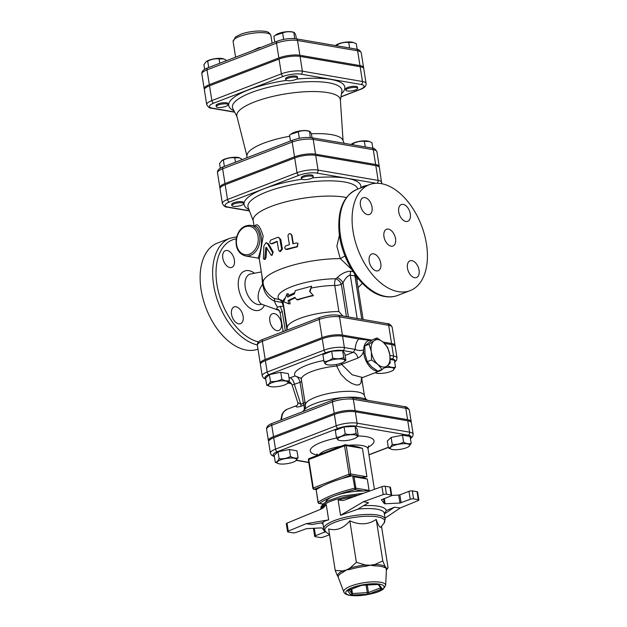 <?xml version="1.0" encoding="UTF-8"?>
<svg xmlns="http://www.w3.org/2000/svg" width="627" height="627" viewBox="0 0 627 627"><rect width="100%" height="100%" fill="white"/><g stroke="black" fill="none" stroke-linecap="round" stroke-linejoin="round"><path stroke-width="0.94" d="M377.125 337.961L383.34 342.326A14.343 8.582 69 0 0 374.068 340.735L377.125 337.961L372.783 339.63L364.757 345.916L365.047 354.161L367.257 361.669L371.56 366.771L377.775 371.137L382.117 369.468L377.815 364.365L371.599 360L371.309 351.755L369.099 344.247L374.068 340.735A14.343 8.582 69 0 0 371.309 351.755A14.343 8.582 69 0 0 377.815 364.365A14.343 8.582 69 0 0 387.086 365.956L382.117 369.468M390.135 363.182L387.086 365.956A14.343 8.582 69 0 0 389.853 354.937L390.135 363.182M387.643 347.429L389.853 354.937A14.343 8.582 69 0 0 383.34 342.326L387.643 347.429M367.257 361.669L371.599 360M364.757 345.916L369.099 344.247M371.678 340.367A16.137 9.656 69 0 0 368.527 340.688A16.137 9.656 69 0 0 363.621 349.874A16.137 9.656 69 0 0 368.982 365.745A16.137 9.656 69 0 0 380.111 370.808A16.137 9.656 69 0 0 382.305 369.342M386.232 366.607L387.909 365.823C390.621 367.422 393.153 367.853 395.496 367.124L393.16 370.22M375.769 372.987L375.056 372.751M375.158 372.712A9.86 2.649 171 0 0 375.949 373.041A9.86 2.649 171 0 0 390.645 371.513A9.86 2.649 171 0 0 392.996 370.338A9.86 2.649 171 0 0 384.759 367.673M269.72 386.412L266.663 385.096C268.121 385.072 269.383 383.881 270.472 381.522C274.454 381.929 278.247 381.177 281.86 379.257C284.572 380.848 287.095 381.287 289.439 380.558L287.111 383.646M271.844 382.76A9.86 2.649 171 0 0 269.892 386.467A9.86 2.649 171 0 0 278.631 386.475A9.86 2.649 171 0 0 286.939 383.771A9.86 2.649 171 0 0 284.196 380.855A9.86 2.649 171 0 0 271.844 382.76M387.839 365.345L387.909 365.823M266.663 385.096L265.566 378.167L269.375 374.593L280.763 372.32L288.342 373.621L289.439 380.558M280.763 372.32L281.86 379.257M390.229 359.475L394.399 360.196L395.496 367.124M269.375 374.593L270.472 381.522M326.165 364.326C325.625 364.553 324.896 363.613 323.987 361.513C327.09 361.552 330.014 360.423 332.757 358.142C336.589 359.114 340.242 358.926 343.714 357.578C344.623 359.679 345.352 360.619 345.892 360.392L343.823 361.897A9.86 2.649 171 0 0 342.475 359.146A9.86 2.649 171 0 0 329.355 360.658A9.86 2.649 171 0 0 326.777 364.6A9.86 2.649 171 0 0 335.516 364.6A9.86 2.649 171 0 0 343.823 361.897M323.987 361.513L322.889 354.584L331.659 351.206L342.616 350.65L344.795 353.463L345.892 360.392M331.659 351.206L332.757 358.142M342.616 350.65L343.714 357.578M391.46 449.277L388.411 447.96C389.861 447.929 391.13 446.745 392.212 444.386C396.193 444.794 399.987 444.034 403.6 442.121C406.312 443.712 408.843 444.151 411.187 443.422L408.851 446.51M406.335 447.811A9.86 2.649 171 0 0 408.686 446.636A9.86 2.649 171 0 0 399.548 444.096A9.86 2.649 171 0 0 391.632 449.332A9.86 2.649 171 0 0 406.335 447.811M278.341 463.604L275.284 462.287C276.734 462.256 278.004 461.064 279.093 458.713C283.067 459.121 286.868 458.361 290.481 456.44C293.193 458.039 295.717 458.478 298.06 457.749L295.725 460.837M280.465 459.952A9.86 2.649 171 0 0 278.513 463.659A9.86 2.649 171 0 0 287.252 463.659A9.86 2.649 171 0 0 295.56 460.963A9.86 2.649 171 0 0 292.817 458.047A9.86 2.649 171 0 0 280.465 459.952M392.212 444.386L391.115 437.458L387.306 441.032L388.411 447.96M391.115 437.458L402.503 435.185L403.6 442.121M275.284 462.287L274.187 455.359L277.996 451.785L289.384 449.512L296.963 450.813L298.06 457.749M289.384 449.512L290.481 456.44M402.503 435.185L410.089 436.486L411.187 443.422M277.996 451.785L279.093 458.713M338.58 440.06C338.031 440.287 337.31 439.347 336.393 437.246C339.505 437.285 342.428 436.157 345.171 433.868C349.004 434.848 352.656 434.66 356.12 433.312C357.037 435.412 357.758 436.353 358.307 436.126L356.238 437.63A9.86 2.649 171 0 0 354.89 434.879A9.86 2.649 171 0 0 341.77 436.392A9.86 2.649 171 0 0 339.191 440.326A9.86 2.649 171 0 0 347.93 440.334A9.86 2.649 171 0 0 356.238 437.63M336.393 437.246L335.296 430.31L344.074 426.94L355.023 426.384L357.202 429.197L358.307 436.126M344.074 426.94L345.171 433.868M355.023 426.384L356.12 433.312M355.619 89.912A5.972 1.607 -9 0 1 349.411 91.08A5.972 1.607 -9 0 1 345.853 90.178A5.972 1.607 -9 0 1 351.504 87.655A5.972 1.607 -9 0 1 357.656 88.313A5.972 1.607 -9 0 1 355.619 89.912M345.853 90.178L345.673 89.042A5.972 1.607 -9 0 1 351.324 86.518A5.972 1.607 -9 0 1 357.476 87.177L357.656 88.313M218.274 104.999A5.972 1.607 -9 0 1 224.474 103.823A5.972 1.607 -9 0 1 228.04 104.725A5.972 1.607 -9 0 1 222.389 107.248A5.972 1.607 -9 0 1 216.237 106.598A5.972 1.607 -9 0 1 218.274 104.999M216.237 106.598L216.056 105.461A5.972 1.607 -9 0 1 218.094 103.863A5.972 1.607 -9 0 1 224.294 102.687A5.972 1.607 -9 0 1 227.86 103.588L228.04 104.725M357.178 49.329L356.301 43.772L353.479 42.526L348.722 42.471C344.74 42.064 340.939 42.824 337.326 44.744L335.406 45.559M335.719 45.309L336.182 44.987A9.664 2.594 -9 0 1 344.325 42.338A9.664 2.594 -9 0 1 352.883 42.338L353.479 42.526M226.747 60.584L223.863 58.938L219.097 58.883C215.116 58.483 211.323 59.236 207.709 61.156L206.103 61.728L203.9 64.73L204.637 69.378M206.103 61.728L206.565 61.407A9.664 2.594 -9 0 1 208.869 60.247A9.664 2.594 -9 0 1 223.267 58.758L223.863 58.938M219.787 63.256L219.097 58.883M208.713 67.512L207.709 61.156M349.592 47.997L348.722 42.471M337.514 45.92L337.326 44.744M296.132 77.207A5.972 1.607 -9 0 1 297.559 77.991A5.972 1.607 -9 0 1 291.908 80.515A5.972 1.607 -9 0 1 285.755 79.864A5.972 1.607 -9 0 1 289.478 77.74A5.972 1.607 -9 0 1 296.132 77.207M285.755 79.864L285.575 78.728A5.972 1.607 -9 0 1 289.298 76.604A5.972 1.607 -9 0 1 295.952 76.071A5.972 1.607 -9 0 1 297.378 76.855L297.559 77.991M296.352 38.858L295.772 35.167C294.862 33.066 294.134 32.126 293.593 32.353C289.752 31.374 286.1 31.562 282.636 32.91L275.01 35.425L273.866 36.288L274.783 42.111M275.01 35.425L276.092 34.673A9.664 2.594 -9 0 1 291.861 31.812A9.664 2.594 -9 0 1 292.793 32.024L293.898 32.361L294.58 38.623M283.663 39.391L282.636 32.91M311.188 178.507A5.972 1.607 -9 0 1 304.981 179.675A5.972 1.607 -9 0 1 301.422 178.773A5.972 1.607 -9 0 1 307.073 176.258A5.972 1.607 -9 0 1 313.226 176.908A5.972 1.607 -9 0 1 311.188 178.507M301.422 178.773L301.242 177.637A5.972 1.607 -9 0 1 306.893 175.113A5.972 1.607 -9 0 1 313.045 175.772L313.226 176.908M361.356 187.739A5.972 1.607 -9 0 1 367.571 185.349M312.019 137.768L311.439 134.076C310.53 131.976 309.801 131.043 309.26 131.262C305.42 130.291 301.767 130.471 298.303 131.827L290.677 134.335L289.533 135.197L290.45 141.028M290.677 134.335L291.759 133.582A9.664 2.594 -9 0 1 307.528 130.722A9.664 2.594 -9 0 1 308.46 130.941L309.566 131.278L310.247 137.532M372.846 148.246L371.968 142.682L369.146 141.436L364.381 141.381C360.407 140.973 356.606 141.733 352.993 143.654L351.073 144.469M351.386 144.226L351.849 143.896A9.664 2.594 -9 0 1 359.992 141.255A9.664 2.594 -9 0 1 368.551 141.255L369.146 141.436M299.33 138.301L298.303 131.827M365.259 146.906L364.381 141.381M353.181 144.837L352.993 143.654M242.273 202.858A5.972 1.607 -9 0 1 243.707 203.642A5.972 1.607 -9 0 1 238.056 206.158A5.972 1.607 -9 0 1 231.896 205.507A5.972 1.607 -9 0 1 235.627 203.383A5.972 1.607 -9 0 1 242.273 202.858M231.896 205.507L231.716 204.371A5.972 1.607 -9 0 1 235.446 202.247A5.972 1.607 -9 0 1 242.093 201.722A5.972 1.607 -9 0 1 243.527 202.505L243.707 203.642M242.414 159.493L239.53 157.855L234.764 157.8C230.783 157.393 226.99 158.153 223.377 160.065L221.77 160.637L219.568 163.639L220.304 168.287M221.77 160.637L222.232 160.316A9.664 2.594 -9 0 1 224.537 159.164A9.664 2.594 -9 0 1 238.934 157.667L239.53 157.855M235.454 162.174L234.764 157.8M224.38 166.429L223.377 160.065M295.325 290.583L311.635 286.178L309.558 291.304L313.077 295.27L296.767 299.682L294.933 297.355L288.122 300.498L288.647 303.805L283.725 301.736L287.056 293.781L287.581 297.08L294.392 293.945L295.325 290.583M309.558 291.304L310.012 291.712L311.635 286.178M288.937 296.352L288.812 295.552A5.972 4.679 -119.6 0 0 288.31 293.82L287.056 293.781M295.317 297.856A35.857 9.64 171 0 0 289.603 300.545L290.129 303.852L288.647 303.805M289.603 300.545L288.122 300.498M313.077 295.27L313.39 295.709A35.857 9.64 171 0 0 297.856 299.902L296.767 299.682M310.012 291.712L311.925 293.977M342.765 315.992L338.886 311.517A35.857 9.64 171 0 0 287.158 327.631L287.041 330.1M363.519 68.155A15.072 4.052 171 0 0 363.582 67.559A15.072 4.052 171 0 0 359.969 65.584L299.871 55.27A15.072 4.052 171 0 0 278.858 57.927L209.332 84.661A15.072 4.052 171 0 0 204.19 88.689A15.072 4.052 171 0 0 204.433 89.238M259.194 48.107A4.781 1.348 85.7 0 1 259.092 47.566L252.799 50.568M265.644 378.684A12.164 3.268 -9 0 1 269.093 374.546L325.977 352.672A2.39 1.426 -111 0 1 324.073 350.132L267.188 372.007A14.554 3.911 171 0 0 262.219 375.894L260.417 364.53A14.554 3.911 -9 0 1 265.386 360.635L322.27 338.76A14.554 3.911 -9 0 1 342.569 336.19L358.785 338.98A22.11 13.23 69 0 0 355.188 349.419A5.972 2.767 -178.1 0 0 363.621 349.874C363.417 353.44 361.536 356.16 357.954 358.033A5.972 3.574 -111 0 0 353.315 352.303L345.109 355.462M370.173 340.32L358.785 338.98M384.445 343.384L391.734 344.631A14.554 3.911 -9 0 1 395.222 346.543L397.024 357.915A14.554 3.911 171 0 0 393.537 356.003L389.916 355.384M268.411 440.656L266.608 429.283C266.303 426.791 268.238 424.8 272.416 423.303A2.39 1.426 69 0 0 271.734 425.271L273.529 436.643A15.009 4.036 171 0 0 268.411 440.656A15.009 4.036 171 0 0 268.654 441.196M411.124 422.222A15.009 4.036 171 0 0 411.179 421.634A15.009 4.036 171 0 0 407.581 419.659L355.141 410.661A15.009 4.036 171 0 0 334.207 413.311L273.529 436.643M270.394 453.156L268.591 441.792A15.009 4.036 -9 0 1 273.709 437.779L334.387 414.447A15.009 4.036 -9 0 1 355.313 411.798L407.762 420.795A15.009 4.036 -9 0 1 411.359 422.77L413.162 434.135A15.009 4.036 171 0 0 409.564 432.168L357.116 423.162A15.009 4.036 171 0 0 336.19 425.811L275.512 449.144A15.009 4.036 171 0 0 270.394 453.156L271.663 455.327L274.383 456.589M260.236 363.394L257.352 345.203C257.117 342.687 259.006 340.735 263.011 339.34A2.39 1.426 69 0 0 262.321 341.307L265.205 359.498A14.554 3.911 171 0 0 260.236 363.394A14.554 3.911 171 0 0 260.487 363.934M394.979 346.002A14.554 3.911 171 0 0 395.049 345.406A14.554 3.911 171 0 0 391.554 343.494L383.011 342.028M257.352 345.203A14.554 3.911 -9 0 1 262.321 341.307L319.206 319.433A14.554 3.911 -9 0 1 339.505 316.862L342.389 335.053L372.007 340.14M342.389 335.053A14.554 3.911 171 0 0 322.09 337.624L265.205 359.498M361.058 84.465A2.39 1.803 -80.3 0 0 362.484 81.502L360.141 66.721A15.072 4.052 -9 0 1 363.762 68.696L366.097 83.477A15.072 4.052 171 0 0 362.484 81.502L302.394 71.18A15.072 4.052 171 0 0 281.374 73.845L211.855 100.579A2.39 1.426 69 0 0 213.76 103.118L283.286 76.384A12.681 3.409 -9 0 1 300.96 74.143L361.058 84.465A12.681 3.409 -9 0 1 359.773 89.512L340.963 96.746M209.512 85.797L211.855 100.579A15.072 4.052 171 0 0 206.714 104.607L204.371 89.826A15.072 4.052 -9 0 1 209.512 85.797L279.039 59.063A15.072 4.052 -9 0 1 300.051 56.406L360.141 66.721M298.946 175.294A2.39 1.426 -111 0 1 297.041 172.754L227.523 199.488A15.072 4.052 171 0 0 222.373 203.524L220.038 188.743A15.072 4.052 -9 0 1 225.179 184.714L227.523 199.488A2.39 1.426 69 0 0 229.427 202.027L298.946 175.294A12.681 3.409 -9 0 1 316.627 173.06L376.2 183.288M381.702 183.727L379.421 167.613A15.072 4.052 -9 0 0 375.808 165.63L315.718 155.316A15.072 4.052 -9 0 0 294.706 157.98L225.179 184.714M344.137 143.277L342.859 140.189A48.64 13.081 171 0 0 311.305 133.778M289.698 136.255A48.64 13.081 171 0 0 246.975 155.378L246.787 157.816M343.087 140.746L340.359 99.834A52.402 14.092 171 0 0 286.359 93.768A52.402 14.092 171 0 0 236.881 116.222L246.928 155.974M379.186 167.064A15.072 4.052 171 0 0 379.241 166.476A15.072 4.052 171 0 0 375.628 164.493L315.538 154.179A15.072 4.052 171 0 0 294.525 156.844L224.999 183.57A15.072 4.052 171 0 0 219.858 187.606A15.072 4.052 171 0 0 220.101 188.147M250.729 225.32C243.119 225.093 238.268 229.662 236.183 239.044C235.423 248.174 238.519 253.81 245.478 255.949A15.534 11.725 -80.3 0 0 259.727 236.167L259.727 236.167A15.534 11.725 -80.3 0 0 250.729 225.32L255.44 226.128C257.838 226.621 259.766 230.046 261.224 236.418C262.862 249.491 256.976 259.225 258.34 258.152L259.312 259.131L263.16 236.081C260.056 226.12 257.274 222.773 254.813 226.018M384.375 513.968L394.454 507.188L386.256 510.566L384.28 513.803M353.362 496.913A31.076 8.355 171 0 0 338.102 499.993L340.532 515.323L357.374 509.383L368.551 502.744L363.495 501.686L383.222 494.593A2.39 0.643 -9 0 1 386.451 494.209L391.17 495.017A2.39 0.643 -9 0 1 391.742 495.33A2.39 0.643 -9 0 1 390.927 495.973L381.396 499.797L384.367 503.646L385.143 503.779L399.963 503.026L410.246 499.288A2.39 0.643 -9 0 1 413.577 498.865L418.295 499.672A2.39 0.643 -9 0 1 418.867 499.985A2.39 0.643 -9 0 1 418.146 500.589L400.198 507.988L394.454 507.188M287.017 523.137L321.165 509.069L323.383 507.839L326.236 504.555L328.666 519.893C325.115 520.763 323.187 521.68 322.897 522.644L311.964 524.501L306.227 523.702L288.279 531.1L287.017 523.137A2.39 0.643 171 0 0 286.296 523.741L287.558 531.696A2.39 0.643 -9 0 1 288.279 531.1M329.583 534.8L323.203 537.096A2.39 0.643 -9 0 1 319.974 537.48L315.256 536.673A2.39 0.643 -9 0 1 314.676 536.359A2.39 0.643 -9 0 1 315.499 535.717L325.029 531.892L322.059 528.036L321.283 527.903L306.462 528.663L296.179 532.401A2.39 0.643 -9 0 1 292.848 532.825L288.13 532.009A2.39 0.643 -9 0 1 287.558 531.696M381.49 526.241C380.503 528.835 378.755 526.57 376.231 519.454C368.19 524.76 359.389 525.207 349.811 520.802C343.525 528.365 336.48 531.077 328.65 528.937L335.226 570.429L342.538 570.931L346.378 569.967L350.062 568.038A2.39 1.035 -106.7 0 1 350.564 569.308A24.359 6.552 -9 0 1 365.486 566.33A2.39 0.4 83.7 0 1 365.384 564.982L370.165 565.225L374.789 564.504A2.39 1.262 -89 0 0 374.64 565.867A24.359 6.552 -9 0 1 380.542 566.361A24.359 6.552 -9 0 1 384.578 567.568A2.39 2.163 117.4 0 1 384.994 566.252L386.859 568.665A2.39 2.296 2.8 0 0 386.397 569.919L386.154 570.304M384.578 567.568L386.005 567.944L386.397 569.919L385.66 585.375A21.2 5.706 171 0 0 380.558 582.271A21.2 5.706 171 0 0 356.426 584.286A21.2 5.706 171 0 0 343.839 591.998C344.678 594.882 350.062 596.097 360 595.65C372.195 594.169 380.033 591.912 383.497 588.886L385.66 585.375M365.486 566.33L370.165 565.225L374.64 565.867M338.243 576.809L337.412 575.735A2.39 2.296 -177.2 0 1 338.243 576.809A24.359 6.552 -9 0 1 343.228 572.13L346.378 569.967L350.564 569.308M343.228 572.13A2.39 1.763 63.2 0 0 342.538 570.931A25.009 6.725 171 0 0 337.412 575.735L335.226 570.429M338.11 576.981L343.839 591.998M401.123 502.791L399.861 494.836L398.701 495.064L399.963 503.026M391.734 495.424L398.701 495.064M313.429 528.302A2.39 0.643 171 0 0 313.422 528.396L314.676 536.359M338.102 499.993L343.11 500.503L344.435 500.119L381.961 486.63L383.222 494.593M386.451 494.209L385.19 486.246A2.39 0.643 171 0 0 381.961 486.63M385.19 486.246L389.908 487.061L391.17 495.017M391.742 495.33L390.48 487.375A2.39 0.643 171 0 0 389.908 487.061M399.861 494.836L408.984 491.325L410.246 499.288M413.577 498.865L412.315 490.902A2.39 0.643 171 0 0 408.984 491.325M412.315 490.902L417.033 491.717L418.295 499.672M418.867 499.985L417.606 492.03A2.39 0.643 171 0 0 417.033 491.717M340.532 515.323L363.495 501.686M385.041 518.184L400.198 507.988M328.666 519.893L306.227 523.702M386.397 569.959A25.009 6.725 171 0 0 386.859 568.665L388.058 567.733L386.397 569.99M382.799 560.946L384.994 566.252A25.009 6.725 171 0 0 374.789 564.504L382.799 560.946L376.231 519.454M356.387 562.294L365.384 564.982A25.009 6.725 171 0 0 350.062 568.038L356.387 562.294L349.811 520.802M381.506 526.359L388.058 567.733M362.704 477.562L367.297 479.067L369.099 490.432L355.846 488.159L354.043 476.786L352.593 475.822L355.133 489.64A1.191 0.901 -80.3 0 0 355.846 488.159L354.561 488.253A65.733 17.674 171 0 0 318.148 502.251L318.014 502.439A1.191 1.191 0 0 0 318.994 503.426A1.191 0.901 -80.3 0 0 319.378 503.387A1.191 0.995 -124.1 0 1 318.148 502.251L316.18 489.828L318.014 502.439M316.18 489.828L316.384 489.601A65.733 17.674 -9 0 1 322.795 485.949A65.733 17.674 171 0 1 341.456 478.769A65.733 17.674 -9 0 1 352.139 475.854L352.593 475.822M369.099 490.432L363.441 491.066A25.096 6.748 171 0 0 334.285 496.004A25.096 6.748 171 0 0 325.734 502.055M357.845 446.863L362.437 448.368L366.944 476.794L361.277 477.421M339.466 235.007L336.864 246.239L340.289 258.645L351.684 269.406M346.433 197.536A52.582 14.139 171 0 0 287.425 201.432A52.582 14.139 171 0 0 253.19 220.508L254.045 225.892M278.435 237.351L280.81 239.53L282.338 249.162L280.418 251.56L279.673 251.411L281.656 248.99L279.595 238.095L277.643 237.343L270.825 240.047C269.367 242.022 269.563 243.229 271.405 243.691L277.189 241.332L278.576 250.087L279.673 251.411M277.252 241.732A52.582 14.139 171 0 0 272.275 243.778L270.903 243.778L272.275 243.778M297.99 243.331L297.331 246.858A52.582 14.139 171 0 0 287.229 249.515L285.214 249.005L284.689 247.391L285.653 245.862L289.368 244.734L287.958 235.548L288.702 234.075L290.223 233.652L291.516 234.921L292.927 243.793L296.414 242.955L297.99 243.331L296.986 246.591L285.732 249.311M290.701 233.824L291.963 235.282L293.295 243.699M266.067 242.641L268.568 243.856L273.192 252.038L272.055 255.26L271.13 255.189L272.392 254.154L272.408 252.14L267.611 243.801L266.067 242.641L263.881 245.956L263.426 258.732L264.147 259.382L264.813 258.489L265.777 247.689L266.365 247.351L271.13 255.189M266.781 247.712L265.997 257.721L265.158 259.366L264.077 259.39M305.435 405.191C305.208 408.342 304.918 409.768 304.557 409.47A33.207 8.927 -9 0 1 334.638 398.592A33.207 8.927 -9 0 1 366.607 399.634C366.364 400.042 365.643 398.772 364.459 395.841A29.877 8.033 171 0 0 333.689 392.58A29.877 8.033 171 0 0 305.435 405.191L301.375 379.539L300.764 378.112L295.09 376.02C297.433 376.49 299.087 378.583 300.059 382.298A4.781 1.285 171 0 0 301.681 381.49M342.569 336.19L344.364 347.562L355.188 349.419L353.315 352.303L342.938 350.524A2.39 1.803 -80.3 0 0 344.364 347.562A14.554 3.911 171 0 0 324.073 350.132L322.27 338.76M288.624 382.039A5.972 4.804 -76.8 0 1 289.65 382.117L289.721 382.133A5.972 4.804 -76.8 0 0 289.65 382.117C289.987 381.835 290.795 382.783 292.088 384.947L294.337 384.28A5.972 3.166 70.9 0 0 289.98 377.783L289.055 378.12M301.375 379.539A29.877 8.033 -9 0 1 336.699 366.043A5.972 1.403 163.2 0 0 341.605 364.326L357.954 358.033M296.979 405.489L296.61 405.669C295.27 407.135 296.681 407.378 300.842 406.398A3.582 1.795 64.8 0 0 300.827 404.329L297.77 402.51L292.088 384.947M296.61 405.669A3.582 3.151 -119.4 0 0 296.932 405.52L296.932 405.52C297.731 404.823 298.013 403.819 297.77 402.51M300.842 406.398L303.358 405.254A3.582 1.803 65 0 0 303.358 403.137L300.827 404.329L294.337 384.28L300.059 382.298L303.358 403.137L305.333 402.205M303.358 405.254L303.977 405.41A3.582 3.064 -177 0 0 305.239 403.96M303.977 405.41L304.338 408.099A3.582 2.602 173.4 0 0 305.506 406.625M304.338 408.099L304.173 409.893M336.495 364.428A5.972 1.372 84.8 0 0 336.699 366.043L340.829 374.154L346.363 379.844L351.731 383.418L356.199 385.025L359.365 384.766L361.066 382.744L361.458 378.442M362.672 377.517L352.17 374.789L341.605 364.326A5.972 3.574 -111 0 0 341.253 363.158M266.553 247.704L265.777 247.689L266.365 247.351M345.022 255.965L340.289 258.645A52.582 14.139 171 0 0 287.73 266.687A52.582 14.139 171 0 0 263.105 283.075C263.967 288.757 267.094 293.538 272.486 297.441L273.85 298.264A5.972 2.5 -62 0 1 274.438 301.062L281.962 302.449L283.443 306.094L286.97 330.131M283.138 302.622A5.972 2.5 -18.7 0 0 281.962 302.449A5.972 3.817 89.1 0 0 279.548 299.682L273.85 298.264M353.103 271.679L350.916 271.201C345.986 271.381 341.417 273.537 337.208 277.675L335.806 278.78A5.972 2.978 -128.8 0 1 341.347 284.313L343.008 282.84C345.218 278.325 347.648 275.747 350.281 275.104L354.921 275.904A5.972 4.632 92.8 0 1 354.757 274.124M356.896 280.136L357.907 278.31M264.892 288.781A5.972 2.085 -7.5 0 1 263.889 289.251C265.574 294.69 269.085 298.624 274.438 301.062A16.137 10.447 -92.4 0 0 277.549 307.05L283.169 306.117M263.293 284.086A5.972 2.869 -4.3 0 1 262.517 284.376L263.889 289.251M261.851 275.182L262.517 284.376A16.137 10.04 -56.5 0 0 261.451 304.166L261.467 304.252A16.137 9.656 -111 0 1 250.087 298.875A16.137 9.656 -111 0 1 245.016 282.573A16.137 9.656 -111 0 1 249.883 274.14L261.334 271.922M285.293 330.774L282.244 311.501A5.972 1.607 171 0 0 280.198 313.092L283.138 331.605M277.549 307.05L276.554 308.876L279.156 310.318M276.554 308.876L278.6 309.722L280.206 313.085M361.787 319.261L354.921 275.904L356.614 278.333M350.916 271.201A5.972 4.358 -73.9 0 0 350.281 275.104L357.155 318.461M348.416 316.964L343.008 282.84A5.972 2.72 45.8 0 0 337.208 277.675M274.258 313.578A8.966 5.361 -111 0 1 281.092 321.635A8.966 5.361 -111 0 1 278.827 330.468A8.966 5.361 -111 0 1 276.962 330.633A8.966 5.361 -111 0 1 270.127 322.576A8.966 5.361 -111 0 1 272.392 313.735A8.966 5.361 -111 0 1 274.258 313.578M229.937 267.564A8.966 5.361 -111 0 1 223.11 259.507A8.966 5.361 -111 0 1 225.375 250.675A8.966 5.361 -111 0 1 227.24 250.51A8.966 5.361 -111 0 1 234.067 258.567A8.966 5.361 -111 0 1 231.81 267.4A8.966 5.361 -111 0 1 229.937 267.564M243.119 316.274A8.966 5.361 -111 0 1 240.549 323.65A8.966 5.361 -111 0 1 231.535 314.284A8.966 5.361 -111 0 1 234.114 306.916A8.966 5.361 -111 0 1 243.119 316.274M257.979 349.129A56.767 33.96 -111 0 1 246.348 350.078A56.767 33.96 -111 0 1 203.093 299.055A56.767 33.96 -111 0 1 217.428 243.08L229.937 238.268A56.767 33.96 69 0 0 215.304 293.115A56.767 33.96 69 0 0 257.329 344.952M398.31 291.649A56.767 33.96 -111 0 1 355.047 240.627A56.767 33.96 -111 0 1 369.381 184.651A56.767 33.96 -111 0 1 421.454 225.454A56.767 33.96 -111 0 1 410.129 290.63A56.767 33.96 -111 0 1 398.31 291.649M391.107 246.168A8.966 5.361 -111 0 1 384.273 238.111A8.966 5.361 -111 0 1 386.538 229.278A8.966 5.361 -111 0 1 394.759 235.721A8.966 5.361 -111 0 1 392.972 246.011A8.966 5.361 -111 0 1 391.107 246.168M410.317 213.925A8.966 5.361 -111 0 1 407.738 221.3A8.966 5.361 -111 0 1 399.517 214.857A8.966 5.361 -111 0 1 401.311 204.567A8.966 5.361 -111 0 1 410.317 213.925M364.89 197.583A8.966 5.361 -111 0 1 371.725 205.64A8.966 5.361 -111 0 1 369.46 214.473A8.966 5.361 -111 0 1 361.238 208.031A8.966 5.361 -111 0 1 363.025 197.74A8.966 5.361 -111 0 1 364.89 197.583M369.185 261.357A8.966 5.361 -111 0 1 371.764 253.99A8.966 5.361 -111 0 1 379.986 260.432A8.966 5.361 -111 0 1 378.199 270.723A8.966 5.361 -111 0 1 369.185 261.357M414.612 277.698A8.966 5.361 -111 0 1 407.785 269.649A8.966 5.361 -111 0 1 410.05 260.808A8.966 5.361 -111 0 1 418.272 267.251A8.966 5.361 -111 0 1 416.477 277.542A8.966 5.361 -111 0 1 414.612 277.698M288.812 295.552A35.857 9.64 -9 0 1 294.706 292.793M287.142 327.905L283.067 302.151A35.857 9.64 -9 0 1 284.87 298.374M311.407 288.02A35.857 9.64 -9 0 1 334.763 285.489L338.886 311.517M278.858 57.927L276.515 43.145A2.39 1.426 -111 0 1 277.205 41.186L207.678 67.912A2.39 1.426 69 0 0 206.988 69.879L276.515 43.145A15.072 4.052 -9 0 1 297.527 40.489A2.39 1.803 -80.3 0 0 296.148 38.819C290.121 38.106 283.804 38.898 277.205 41.186M207.678 67.912C203.477 69.417 201.533 71.415 201.847 73.908A15.072 4.052 -9 0 1 206.988 69.879L209.332 84.661M299.871 55.27L297.527 40.489L357.625 50.803A2.39 1.803 -80.3 0 0 356.238 49.133L296.148 38.819M359.969 65.584L357.625 50.803A15.072 4.052 -9 0 1 361.238 52.778L363.582 67.559M270.895 35.527C269.79 32.917 267.8 31.522 264.923 31.35C256.419 30.12 245.165 32.432 240.713 34.289L235.454 36.977L233.119 41.507A19.123 5.141 -9 0 1 245.039 34.704A19.123 5.141 -9 0 1 266.31 33.019A19.123 5.141 -9 0 1 270.895 35.527L272.102 43.145M260.879 47.456A19.123 5.141 171 0 0 259.092 47.566M291.281 383.418L288.012 382.854M390.206 358.636L392.11 358.965A12.164 3.268 -9 0 1 394.626 361.622M288.326 382.47L291.014 383.105M323.822 360.478A35.857 9.64 171 0 0 295.09 376.02L289.98 377.783M325.977 352.672A12.164 3.268 -9 0 1 342.938 350.524M274.32 456.221A12.618 3.394 -9 0 1 277.416 451.683L338.094 428.351A12.618 3.394 -9 0 1 355.689 426.125L408.138 435.13A12.618 3.394 -9 0 1 410.371 438.257M273.709 437.779L275.512 449.144A2.39 1.426 69 0 0 277.416 451.683M236.99 116.661L232.86 108.628A55.38 14.891 -9 0 1 284.815 83.994A55.38 14.891 -9 0 1 341.833 91.37L340.39 100.281M341.456 93.713A58.797 15.816 171 0 0 296.571 79.112M286.288 80.389A58.797 15.816 171 0 0 233.949 110.744M234.576 111.967L212.475 108.173A12.681 3.409 -9 0 1 213.76 103.118M294.525 156.844L292.182 142.063A2.39 1.426 -111 0 1 292.872 140.095L223.345 166.829A2.39 1.426 69 0 0 222.656 168.796L292.182 142.063A15.072 4.052 -9 0 1 313.194 139.398A2.39 1.803 -80.3 0 0 311.815 137.728C305.788 137.023 299.471 137.807 292.872 140.095M223.345 166.829C219.144 168.334 217.201 170.332 217.514 172.825A15.072 4.052 -9 0 1 222.656 168.796L224.999 183.57M315.538 154.179L313.194 139.398L373.292 149.72A2.39 1.803 -80.3 0 0 371.905 148.05L311.815 137.728M375.628 164.493L373.292 149.72A15.072 4.052 -9 0 1 376.905 151.695L379.241 166.476M283.286 76.384A2.39 1.426 -111 0 1 281.374 73.845L279.039 59.063M300.96 74.143A2.39 1.803 -80.3 0 0 302.394 71.18L300.051 56.406M206.714 104.607C208.07 107.139 209.732 108.353 211.707 108.252A2.39 1.803 -80.3 0 0 212.475 108.173M359.773 89.512A2.39 1.426 69 0 0 360.266 89.473C364.467 87.968 366.411 85.97 366.097 83.477M322.09 337.624L319.206 319.433A2.39 1.426 -111 0 1 319.895 317.474C326.244 315.271 332.318 314.511 338.125 315.193A2.39 1.803 -80.3 0 1 339.505 316.862L388.677 325.303A14.554 3.911 -9 0 1 392.165 327.216C390.778 324.684 389.155 323.493 387.29 323.642A2.39 1.803 -80.3 0 1 388.677 325.303L391.554 343.494M308.774 462.318L296.485 460.21M388.301 447.294L368.942 454.74M368.018 447.255A32.267 8.676 171 0 0 358.283 435.984M336.77 438.054A32.267 8.676 171 0 0 312.136 447.341A32.267 8.676 171 0 0 317.913 455.186M408.138 435.13A2.39 1.803 -80.3 0 0 409.564 432.168L407.762 420.795M380.675 587.789L368.457 592.546L352.476 593.534A1.191 0.423 87.1 0 1 352.272 595.039L367.093 594.278A1.191 0.423 -92.9 0 0 367.297 592.781L366.082 585.085M367.093 594.278A2.39 0.643 171 0 0 369.413 593.816L381.279 589.255A1.191 0.713 -111 0 1 380.33 587.985L380.197 587.178M367.265 585.03L368.457 592.546A1.191 0.713 69 0 0 369.413 593.816M381.279 589.255A2.39 0.643 171 0 0 382.055 588.526L379.108 584.717A2.39 0.643 171 0 0 377.564 584.45L362.743 585.21A2.39 0.643 171 0 0 360.423 585.673L348.549 590.234A2.39 0.643 171 0 0 347.773 590.963L350.728 594.772A2.39 0.643 171 0 0 352.272 595.039M351.771 589.074L352.476 593.534L351.708 593.401L349.137 590.085M350.728 594.772A1.191 1.136 -37.8 0 0 351.708 593.401L351.065 589.341M378.152 584.529L380.934 588.118A1.191 1.136 -37.8 0 0 382.055 588.526M348.549 590.234A1.191 0.713 69 0 0 348.8 590.211A1.191 0.713 69 0 0 348.996 590.062M348.659 590.273A1.191 1.136 142.2 0 1 347.773 590.963M379.108 584.717A1.191 1.136 142.2 0 1 377.979 584.309L377.438 584.505A1.191 0.423 -92.9 0 0 377.564 584.45M377.321 584.466A1.191 0.423 -92.9 0 0 377.438 584.505L362.625 585.265A1.191 0.423 87.1 0 1 362.5 585.226M362.743 585.21A1.191 0.423 87.1 0 1 362.625 585.265L360.666 585.649A1.191 0.713 -111 0 1 360.423 585.673M360.846 585.532A1.191 0.713 -111 0 1 360.666 585.649L348.487 590.368L348.737 589.552M379.46 584.152A19.445 5.228 -9 0 1 368.527 594.412A19.445 5.228 -9 0 1 346.755 590.673A19.445 5.228 -9 0 1 379.46 584.152M386.256 510.566A33.466 8.997 171 0 0 363.613 505.675M357.813 509.124A31.076 8.355 -9 0 1 384.265 513.254L385.197 519.132A31.076 8.355 171 0 0 353.197 515.747A31.076 8.355 171 0 0 323.814 528.859L326.306 532.417A30.37 8.167 -9 0 1 353.479 517.534A30.37 8.167 -9 0 1 383.92 523.294L385.197 519.132M321.29 522.91A33.466 8.997 171 0 0 323.046 524M323.814 528.859L322.881 522.981A31.076 8.355 -9 0 1 322.85 522.652M363.55 493.253L341.417 496.176L327.772 500.926L323.54 503.614L321.102 506.624L320.71 509.257A31.076 8.355 -9 0 1 357.978 495.252M326.236 504.555A31.076 8.355 171 0 0 321.079 509.1M385.143 503.779L384.304 498.512M383.599 498.786L384.367 503.646M324.449 531.124L324.614 532.205M315.499 535.717L314.315 528.263M354.043 476.786L367.297 479.067M323.07 504.022L319.378 503.387A64.534 17.352 -9 0 1 334.285 496.004A64.534 17.352 -9 0 1 355.133 489.64L363.441 491.066M319.049 454.747A25.096 6.748 -9 0 1 341.182 446.236M348.651 445.288A25.096 6.748 -9 0 1 368.01 448.814L374.421 489.342M308.382 459.857L308.79 459.544A1.191 0.713 -111 0 1 309.135 458.556A1.191 1.191 0 0 0 308.382 459.857L312.889 488.284A1.191 1.191 0 0 0 313.868 489.272A1.191 0.901 -80.3 0 0 314.245 489.232A1.191 0.713 -111 0 1 313.296 487.963L312.889 488.284M345.14 444.786A1.191 0.713 69 0 0 344.889 444.809A1.191 0.713 69 0 0 344.544 445.797L346.214 445.585A1.191 0.901 -80.3 0 0 345.14 444.786M366.944 476.794L350.712 474.004L349.051 474.216A1.191 0.713 69 0 0 349.999 475.485A1.191 0.901 -80.3 0 0 350.712 474.004L346.214 445.585L362.437 448.368M316.384 489.601L314.245 489.232L322.795 485.949M341.456 478.769L349.999 475.485L352.139 475.854M349.051 474.216L313.296 487.963L308.79 459.544L344.544 445.797L349.051 474.216M338.094 428.351A2.39 1.426 -111 0 1 336.19 425.811L334.387 414.447M355.689 426.125A2.39 1.803 -80.3 0 0 357.116 423.162L355.313 411.798M253.253 220.9L248.174 207.482A55.591 14.954 -9 0 1 298.718 183.499A55.591 14.954 -9 0 1 357.751 189.127M360.674 188.006A59.11 15.894 171 0 0 312.411 177.919M301.822 179.244A59.11 15.894 171 0 0 248.958 209.559M249.405 210.735L228.142 207.082A12.681 3.409 -9 0 1 229.427 202.027M391.734 344.631L393.537 356.003A2.39 1.803 99.7 0 1 392.11 358.965M281.578 419.784A17.924 10.722 -111 0 1 287.033 409.306L296.986 405.481M266.608 429.283A15.009 4.036 -9 0 1 271.734 425.271L332.404 401.938A2.39 1.426 -111 0 1 333.094 399.971L272.416 423.303M334.207 413.311L332.404 401.938A15.009 4.036 -9 0 1 353.338 399.289A2.39 1.803 -80.3 0 0 351.951 397.62C345.955 396.915 339.669 397.698 333.094 399.971M355.141 410.661L353.338 399.289L405.787 408.295A2.39 1.803 -80.3 0 0 404.399 406.625C406.367 406.515 408.028 407.73 409.384 410.262A15.009 4.036 -9 0 0 405.787 408.295L407.581 419.659M265.386 360.635L267.188 372.007A2.39 1.426 69 0 0 269.093 374.546M273.192 252.038L272.306 251.952M268.568 243.856L267.611 243.801M265.997 257.721L264.939 257.728M291.963 235.282L291.539 235.039M287.229 249.515L286.657 249.311M282.338 249.162L281.656 248.99M280.81 239.53L280.136 239.365M249.491 210.962L227.374 207.169A2.39 1.803 -80.3 0 0 228.142 207.082M316.627 173.06A2.39 1.803 -80.3 0 0 318.054 170.097A15.072 4.052 171 0 0 297.041 172.754L294.706 157.98M376.945 183.272A2.39 1.803 -80.3 0 0 378.152 180.411L318.054 170.097L315.718 155.316M381.765 182.386A15.072 4.052 171 0 0 378.152 180.411L375.808 165.63M346.465 316.627L341.347 284.313A5.972 1.607 -9 0 1 334.763 285.489A5.972 2.861 -90.2 0 1 335.806 278.78A40.034 10.769 171 0 0 292.574 286.359A40.034 10.769 171 0 0 279.548 299.682A5.972 5.596 -50.6 0 1 282.487 300.866L283.067 302.151M258.058 236.379A14.343 10.824 99.7 0 1 243.84 254.382A14.343 10.824 99.7 0 1 240.094 230.744A14.343 10.824 99.7 0 1 258.058 236.379M282.244 311.501L280.191 306.242M254.021 272.839A20.918 12.509 69 0 0 238.707 279.086A20.918 12.509 69 0 0 246.795 305.396A20.918 12.509 69 0 0 264.155 305.804M258.551 341.942A54.377 32.533 -111 0 1 217.812 289.141A54.377 32.533 -111 0 1 236.222 238.809M283.028 330.938A54.377 32.533 -111 0 1 282.487 331.855M385.793 296.461A56.767 33.96 -111 0 1 342.53 245.439A56.767 33.96 -111 0 1 356.865 189.464C343.737 195.71 337.773 209.332 338.964 230.352C340.727 260.417 363.284 293.569 385.025 296.54C389.477 297.3 393.67 296.932 397.612 295.442A56.767 33.96 -111 0 1 385.793 296.461M375.949 373.041L375.534 372.916M269.892 386.467L269.485 386.342M326.777 364.6L325.86 364.318M391.632 449.332L391.224 449.206M278.513 463.659L278.106 463.533M339.191 440.326L338.267 440.052M356.238 49.133C358.213 49.031 359.882 50.246 361.238 52.778M233.119 41.507L235.603 57.175M201.847 73.908L204.19 88.689M371.905 148.05C373.88 147.941 375.549 149.155 376.905 151.695M211.707 108.252L234.694 112.202M340.939 96.903L360.266 89.473M395.049 345.406L392.165 327.216M410.426 438.634L412.629 436.58L413.162 434.135M217.514 172.825L219.858 187.606M245.478 255.949L258.34 258.152M381.145 526.813L383.92 523.294M329.551 534.588L326.306 532.417M362.79 477.578L352.648 475.83M318.994 503.426L322.976 504.108M357.931 446.879L345.524 444.747A1.191 1.191 0 0 0 344.889 444.809L309.135 458.556M313.868 489.272L316.282 489.687M308.805 462.538L296.305 460.39M388.325 447.435L368.966 454.881M317.928 455.178L316.972 454.019M368.01 448.814L368.574 445.844M259.312 259.131L263.105 283.075M280.786 420.09L282.025 414.392L283.537 411.884L287.033 409.306M351.951 397.62L404.399 406.625M411.179 421.634L409.384 410.262M262.219 375.894L263.497 378.057L265.723 379.163M291.461 383.661L287.848 383.042M397.024 357.915L396.476 360.368L394.704 362.1M361.238 378.865L362.531 377.572M380.111 370.808L362.555 377.564M367.783 400.339L366.607 399.634M302.786 411.625L304.565 409.462M364.459 395.841L361.661 378.191M227.374 207.169C225.399 207.271 223.737 206.056 222.373 203.524M263.011 339.34L319.895 317.474M338.125 315.193L387.29 323.642M358.088 287.66L362.375 283.341M261.451 304.166L279.289 310.506M363.135 319.488L356.614 278.325M236.645 236.834L229.937 238.268M369.381 184.651L356.865 189.464M410.129 290.63L397.612 295.442"/></g></svg>
